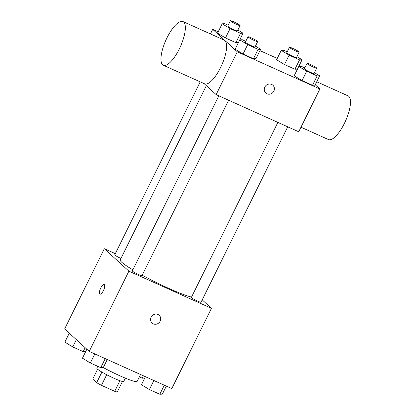 <?xml version="1.0" encoding="UTF-8"?>
<svg xmlns="http://www.w3.org/2000/svg" width="415" height="415" viewBox="0 0 415 415"><rect width="100%" height="100%" fill="white"/><g stroke="black" fill="none" stroke-linecap="round" stroke-linejoin="round"><path stroke-width="0.62" d="M119.93 380.711L114.696 391.309A14.255 1.453 26.3 0 0 117.295 391.968L122.472 381.489M114.696 391.309L101.457 385.348A14.255 1.453 26.3 0 1 96.648 382.671L92.706 379.071L97.592 369.189M106.707 374.714L101.457 385.348M101.898 372.058L96.648 382.671M125.366 378.169L123.732 381.463A14.997 1.53 -153.7 0 1 114.13 378.33A14.997 1.53 -153.7 0 1 96.845 368.172L97.764 366.321M103.268 367.565A26.996 2.755 26.3 0 0 137.137 381.432L140.555 374.512M202.198 299.869L211.468 308.329L171.805 388.58L89.23 351.412L64.636 328.96L104.3 248.71L115.303 253.658M211.468 308.329L128.894 271.161L89.23 351.412M151.122 317.138A5.25 4.923 -47.6 0 1 159.178 315.296A5.25 4.923 -47.6 0 1 159.272 322.491A5.25 4.923 -47.6 0 1 152.097 323.046A5.25 4.923 -47.6 0 1 151.122 317.138M206.354 85.666L120.236 259.915A41.993 4.285 26.3 0 0 121.756 262.259A41.993 4.285 26.3 0 0 132.816 269.854M142.21 275.212A41.993 4.285 26.3 0 0 191.533 297.088M128.894 271.161L104.3 248.71M277.868 122.394L191.357 297.441A5.4 0.55 26.3 0 0 191.554 297.742A5.4 0.55 26.3 0 0 196.772 300.725A5.4 0.55 26.3 0 0 201.036 302.229L287.725 126.829M218.829 95.818L132.318 270.865A5.4 0.55 26.3 0 0 132.51 271.166A5.4 0.55 26.3 0 0 137.733 274.149A5.4 0.55 26.3 0 0 141.997 275.648L228.681 100.254M120.952 258.467A5.4 0.55 -153.7 0 1 114.732 254.815L200.217 81.848M104.367 284.68A5.25 1.743 114.2 0 1 103.522 290.334A5.25 1.743 114.2 0 1 99.901 294.147A5.25 1.743 114.2 0 1 100.466 288.643A5.25 1.743 114.2 0 1 104.207 284.576A5.25 1.743 114.2 0 1 104.367 284.68M99.901 294.147A5.25 1.743 114.2 0 1 100.472 288.648A5.25 1.743 114.2 0 1 104.212 284.576M159.178 315.296A5.25 4.923 -47.6 0 1 159.272 322.491A5.25 4.923 -47.6 0 1 152.097 323.046M315.244 84.753L319.877 88.981L298.722 131.778L216.148 94.61L204.071 83.586M319.877 88.981L237.302 51.813L216.148 94.61M264.822 87.088A5.25 4.923 -47.6 0 1 272.873 85.246A5.25 4.923 -47.6 0 1 272.971 92.441A5.25 4.923 -47.6 0 1 265.797 92.996A5.25 4.923 -47.6 0 1 264.822 87.088M297.451 69.123L294.925 69.232L284.498 64.538L276.592 59.739L284.498 64.538L294.925 69.232L297.451 69.123L302.079 59.765L299.552 59.869L289.125 55.179L281.22 50.376L283.746 50.267L287.227 51.834M255.993 58.603L253.472 58.712L243.04 54.017L235.139 49.214L243.04 54.017L253.472 58.712L255.993 58.603L260.62 49.24L258.099 49.349L247.667 44.654L239.766 39.85L242.287 39.741L245.768 41.308M237.302 51.813L212.708 29.356L218.207 31.836M259.94 50.62L277.246 58.411M315.032 85.179L312.511 85.288L302.079 80.593L294.178 75.789L302.079 80.593L312.511 85.288L315.032 85.179L319.659 75.815L317.138 75.924L306.706 71.23L298.805 66.426L301.326 66.317L304.807 67.884M238.412 42.548L235.886 42.657L225.459 37.962L217.553 33.159L225.459 37.962L235.886 42.657L238.412 42.548L243.04 33.184L240.513 33.293L230.086 28.599L222.181 23.8L224.702 23.691L228.183 25.258M212.708 29.356L210.452 33.931M182.974 21.564L224.261 40.146A23.951 7.942 114.2 0 1 224.987 40.629A23.951 7.942 114.2 0 1 221.128 66.421A23.951 7.942 114.2 0 1 204.6 83.825L163.313 65.238A23.951 7.942 114.2 0 1 165.901 40.141A23.951 7.942 114.2 0 1 182.974 21.564A23.951 7.942 114.2 0 1 183.7 22.042A23.951 7.942 114.2 0 1 179.84 47.839A23.951 7.942 114.2 0 1 163.313 65.238M300.984 127.208L328.462 139.575A23.951 7.942 -65.8 0 0 345.534 120.998A23.951 7.942 -65.8 0 0 348.123 95.901L316.723 81.765M272.873 85.241A5.25 4.923 -47.6 0 1 272.971 92.441A5.25 4.923 -47.6 0 1 265.797 92.996M237.862 30.041L243.04 33.184M230.413 20.75L227.768 26.098A5.4 0.55 26.3 0 0 227.965 26.399A5.4 0.55 26.3 0 0 233.189 29.382A5.4 0.55 26.3 0 0 237.447 30.886L240.093 25.533A5.4 0.55 26.3 0 0 235.497 22.649A5.4 0.55 26.3 0 0 230.413 20.75A5.4 0.55 26.3 0 0 230.61 21.051A5.4 0.55 26.3 0 0 235.829 24.034A5.4 0.55 26.3 0 0 240.093 25.533M240.513 33.293L235.886 42.657M230.086 28.599L225.459 37.962M222.181 23.8L217.553 33.159M296.907 56.622L302.079 59.765M289.452 47.326L286.807 52.674A5.4 0.55 26.3 0 0 287.004 52.98A5.4 0.55 26.3 0 0 292.227 55.958A5.4 0.55 26.3 0 0 296.486 57.462L299.132 52.108A5.4 0.55 26.3 0 0 294.536 49.224A5.4 0.55 26.3 0 0 289.452 47.326A5.4 0.55 26.3 0 0 289.649 47.626A5.4 0.55 26.3 0 0 294.873 50.609A5.4 0.55 26.3 0 0 299.132 52.108M299.552 59.869L294.925 69.232M289.125 55.179L284.498 64.538M281.22 50.376L276.592 59.739M255.448 46.096L260.62 49.24M247.999 36.805L245.353 42.154A5.4 0.55 26.3 0 0 245.545 42.455A5.4 0.55 26.3 0 0 250.769 45.437A5.4 0.55 26.3 0 0 255.033 46.937L257.679 41.588A5.4 0.55 26.3 0 0 253.083 38.704A5.4 0.55 26.3 0 0 247.999 36.805A5.4 0.55 26.3 0 0 248.191 37.106A5.4 0.55 26.3 0 0 253.415 40.089A5.4 0.55 26.3 0 0 257.679 41.588M258.099 49.349L253.472 58.712M247.667 44.654L243.04 54.017M239.766 39.85L235.139 49.214M314.487 72.672L319.659 75.815M307.038 63.381L304.392 68.729A5.4 0.55 26.3 0 0 304.589 69.03A5.4 0.55 26.3 0 0 309.813 72.013A5.4 0.55 26.3 0 0 314.072 73.512L316.718 68.164A5.4 0.55 26.3 0 0 312.122 65.28A5.4 0.55 26.3 0 0 307.038 63.381A5.4 0.55 26.3 0 0 307.23 63.682A5.4 0.55 26.3 0 0 312.454 66.665A5.4 0.55 26.3 0 0 316.718 68.164M317.138 75.924L312.511 85.288M306.706 71.23L302.079 80.593M298.805 66.426L294.178 75.789M86.839 349.228L85.713 351.51L83.187 351.619L72.76 346.924L64.854 342.121L69.269 333.188M85.137 347.671L83.187 351.619M76.355 339.652L72.76 346.924M145.432 376.711L144.752 378.086L142.226 378.195L139.367 376.908M143.414 375.798L142.226 378.195M107.267 359.53L103.294 367.565L100.772 367.674L90.34 362.98L82.44 358.176L86.854 349.238M105.244 358.617L100.772 367.674M94.817 353.928L90.34 362.98M166.306 386.106L162.338 394.141L159.811 394.25L149.384 389.555L141.479 384.752L145.447 376.716M164.288 385.198L159.811 394.25M153.856 380.503L149.384 389.555"/></g></svg>
